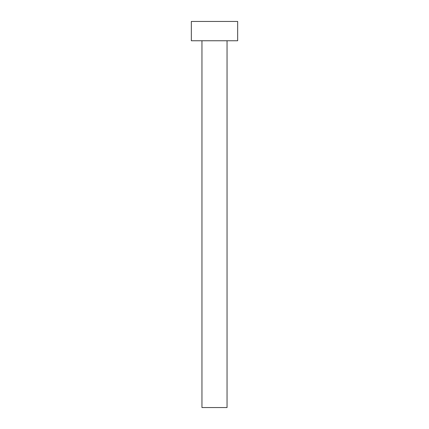 <?xml version="1.0" encoding="UTF-8"?>
<svg xmlns="http://www.w3.org/2000/svg" width="429" height="429" viewBox="0 0 429 429"><rect width="100%" height="100%" fill="white"/><g stroke="black" fill="none" stroke-linecap="round" stroke-linejoin="round"><path stroke-width="0.64" d="M201.952 40.755L201.952 407.55L227.048 407.55L227.048 40.755L227.048 407.55L201.952 407.55L201.952 40.755M191.334 21.45L191.334 40.755L237.666 40.755L237.666 21.45L191.334 21.45L191.334 40.755L237.666 40.755L237.666 21.45L191.334 21.45"/></g></svg>
